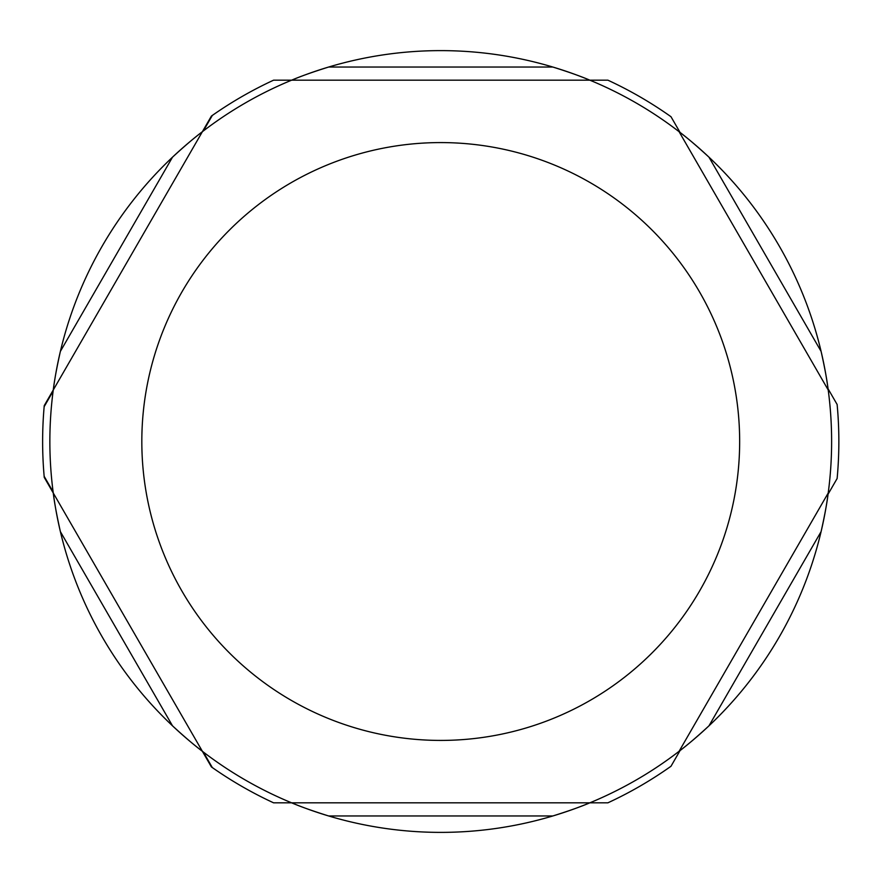 <?xml version="1.0" encoding="UTF-8"?>
<svg xmlns="http://www.w3.org/2000/svg" width="883" height="883" viewBox="0 0 883 883"><rect width="100%" height="100%" fill="white"/><g stroke="black" fill="none" stroke-linecap="round" stroke-linejoin="round"><path stroke-width="1.32" d="M273.587 802.824L291.622 802.824L273.587 802.824A398.112 398.112 0 0 1 212.306 767.559L203.355 752.051L212.306 767.559A398.112 398.112 0 0 0 273.587 802.824A398.112 398.112 0 0 1 211.401 766.919L202.384 751.301C194.679 745.55 184.713 737.051 172.505 725.826A390.882 390.882 0 0 1 60.386 531.632C56.766 515.44 54.393 502.57 53.267 493.023L202.384 751.301A390.882 390.882 0 0 1 172.505 725.826L60.386 531.632A390.882 390.882 0 0 1 53.267 493.023L202.384 751.301A390.882 390.882 0 0 0 291.611 802.824L607.89 802.824A398.112 398.112 0 0 0 670.992 766.267L680.065 750.55L670.992 766.267A398.112 398.112 0 0 1 607.89 802.824L589.855 802.824C581.025 806.62 568.685 811.002 552.857 815.958A390.882 390.882 0 0 1 328.619 815.958C312.792 811.002 300.452 806.62 291.611 802.824L589.855 802.824A390.882 390.882 0 0 1 552.857 815.958L328.619 815.958A390.882 390.882 0 0 1 291.611 802.824M44.15 476.301L53.101 491.809L44.15 476.301A398.112 398.112 0 0 0 44.249 477.405L53.267 493.023A390.882 390.882 0 0 1 53.267 389.977C54.393 380.43 56.766 367.56 60.386 351.368A390.882 390.882 0 0 1 172.505 157.174C184.713 145.949 194.679 137.45 202.384 131.699L53.267 389.977A390.882 390.882 0 0 1 60.386 351.368L172.505 157.174A390.882 390.882 0 0 1 202.384 131.699L44.249 405.595A398.112 398.112 0 0 0 44.15 476.301A398.112 398.112 0 0 1 44.15 406.699L53.101 391.191L44.15 406.699M670.992 116.722L680.065 132.45L670.992 116.722A398.112 398.112 0 0 0 607.89 80.176L291.611 80.176A390.882 390.882 0 0 1 328.619 67.042L552.857 67.042A390.882 390.882 0 0 1 589.855 80.176L273.587 80.176A398.112 398.112 0 0 0 212.306 115.441L203.355 130.949L212.306 115.441A398.112 398.112 0 0 0 211.401 116.081L202.384 131.699A390.882 390.882 0 0 1 291.611 80.176L273.587 80.176L291.611 80.176C300.452 76.38 312.792 71.998 328.619 67.042A390.882 390.882 0 0 1 552.857 67.042C568.685 71.998 581.025 76.38 589.855 80.176L607.89 80.176L589.866 80.176A390.882 390.882 0 0 1 679.093 131.699C686.797 137.45 696.764 145.949 708.972 157.174A390.882 390.882 0 0 1 821.091 351.368C824.711 367.56 827.084 380.43 828.21 389.977L679.093 131.699A390.882 390.882 0 0 1 708.972 157.174L821.091 351.368A390.882 390.882 0 0 1 828.21 389.977L679.093 131.699M837.128 404.48L828.044 388.763L837.128 404.48A398.112 398.112 0 0 1 837.128 478.52L828.044 494.237L837.128 478.52M679.093 751.301L828.21 493.023C827.084 502.57 824.711 515.44 821.091 531.632A390.882 390.882 0 0 1 708.972 725.826C696.764 737.051 686.797 745.55 679.093 751.301L828.21 493.023A390.882 390.882 0 0 1 821.091 531.632L708.972 725.826A390.882 390.882 0 0 1 589.855 802.824M828.21 389.977A390.882 390.882 0 0 1 828.21 493.023M607.89 802.824A398.112 398.112 0 0 0 670.076 766.919M837.227 477.405A398.112 398.112 0 0 0 838.85 441.5M739.656 441.5A298.918 298.918 0 0 1 440.738 740.418A298.918 298.918 0 0 1 141.821 441.5A298.918 298.918 0 0 1 440.738 142.582A298.918 298.918 0 0 1 739.656 441.5"/></g></svg>
